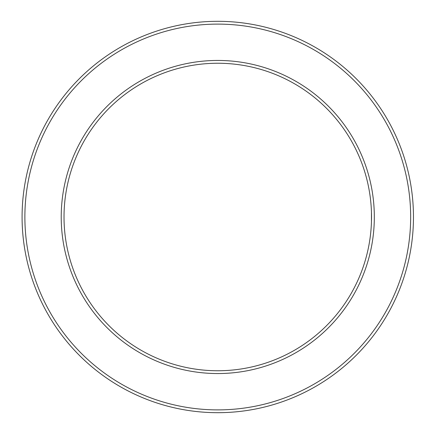 <?xml version="1.0" encoding="UTF-8"?>
<svg xmlns="http://www.w3.org/2000/svg" width="434" height="434" viewBox="0 0 434 434"><rect width="100%" height="100%" fill="white"/><g stroke="black" fill="none" stroke-linecap="round" stroke-linejoin="round"><path stroke-width="0.65" d="M371.45 212.107L371.45 221.893L371.45 212.107M64.02 217A153.755 153.755 0 0 1 294.648 83.843A153.755 153.755 0 0 1 294.648 350.157A153.755 153.755 0 0 1 64.02 217M24.879 217A192.891 192.891 0 0 1 314.216 49.953A192.891 192.891 0 0 1 314.216 384.047A192.891 192.891 0 0 1 24.879 217M22.085 217A195.685 195.685 0 0 1 315.616 47.528A195.685 195.685 0 0 1 315.616 386.472A195.685 195.685 0 0 1 22.085 217M61.221 217A156.549 156.549 0 0 1 296.048 81.424A156.549 156.549 0 0 1 296.048 352.576A156.549 156.549 0 0 1 61.221 217"/></g></svg>
